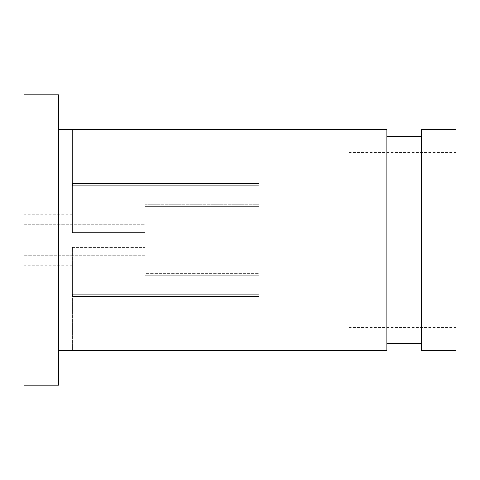 <?xml version="1.0" encoding="UTF-8"?>
<svg xmlns="http://www.w3.org/2000/svg" width="480" height="480" viewBox="0 0 480 480"><rect width="100%" height="100%" fill="white"/><g stroke="black" fill="none" stroke-linecap="round" stroke-linejoin="round"><path stroke-width="0.36" stroke-dasharray="2.4 1.8" d="M144.96 255.252L24 255.252L24 224.748L144.96 224.748L24 224.748L24 255.252L144.96 255.252L144.96 249.81L144.96 255.252M24 256.932L24 265.23L24 256.932M144.96 256.932L144.96 265.11L144.96 256.932M72.384 350.586L72.384 265.11L144.96 265.11L72.384 265.11L72.384 350.592L259.008 350.586L259.008 309.108L144.96 309.108L144.96 265.11L144.96 309.108L348.864 309.12L348.864 152.562L348.864 309.12M72.384 129.414L72.384 214.89L144.96 214.89L144.96 223.068L144.96 214.89L72.384 214.89L72.384 129.414L259.008 129.408L259.008 170.892L144.96 170.892L144.96 214.89L144.96 170.892L348.864 170.88M24 223.068L24 214.77L24 223.068M144.96 223.068L144.96 224.748L144.96 223.068M456 350.244L456 129.756M24 385.152L24 94.848M58.56 385.152L58.56 94.848M386.88 350.592L386.88 129.408M421.44 350.244L421.44 129.756M144.96 249.81L72.384 249.81L72.384 247.416L72.384 249.81L144.96 249.81L144.96 275.748L259.008 275.748L144.96 275.748L144.96 249.81M259.008 183.51L259.008 204.252L259.008 183.51L72.384 183.51L72.384 185.904L259.008 185.904L259.008 206.646L259.008 204.252L259.008 206.646L144.96 206.646L144.96 247.416L72.384 247.416L72.384 296.49L259.008 296.49L259.008 294.096L72.384 294.096L72.384 249.81L72.384 296.49M72.384 294.096L72.384 247.416L144.96 247.416L144.96 273.354L259.008 273.354L259.008 294.096L259.008 273.354L259.008 275.748L259.008 273.354L144.96 273.354L144.96 232.584L72.384 232.584L72.384 185.904L72.384 230.19L144.96 230.19L144.96 204.252L259.008 204.252L144.96 204.252L144.96 230.19L144.96 224.748L144.96 230.19L72.384 230.19L72.384 232.584L72.384 183.51M259.008 185.904L259.008 206.646L144.96 206.646L144.96 240L144.96 206.646L144.96 232.584L72.384 232.584L72.384 185.904M421.44 240L421.44 136.32L421.44 240M386.88 240L386.88 136.32L386.88 240M348.864 240L348.864 327.438L348.864 240M259.008 350.586L259.008 309.108M259.008 294.096L259.008 296.49M259.008 129.414L259.008 170.892M72.384 265.23L24 265.23M72.384 214.77L24 214.77M348.864 152.562L456 152.562M348.864 327.438L456 327.438"/><path stroke-width="0.72" d="M24 240L24 385.152L58.56 385.152L58.56 94.848L24 94.848L24 240M421.44 240L421.44 350.244L456 350.244L456 129.756L421.44 129.756L421.44 240M58.56 129.408L386.88 129.408L386.88 350.592L58.56 350.592M259.008 296.49L259.008 294.096L259.008 296.49L72.384 296.49L72.384 294.096L72.384 296.49M259.008 294.096L72.384 294.096M259.008 183.51L259.008 185.904L72.384 185.904L72.384 183.51L259.008 183.51L259.008 185.904M72.384 185.904L72.384 183.51M386.88 343.68L421.44 343.68M386.88 136.32L421.44 136.32"/></g></svg>

